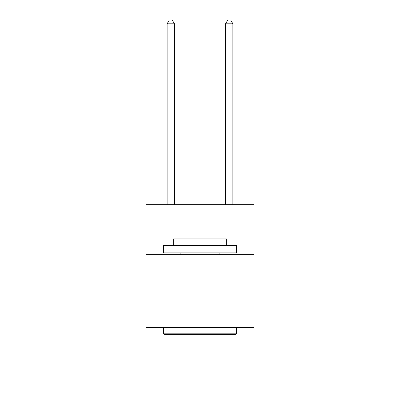 <?xml version="1.0" encoding="UTF-8"?>
<svg xmlns="http://www.w3.org/2000/svg" width="400" height="400" viewBox="0 0 400 400"><rect width="100%" height="100%" fill="white"/><g stroke="black" fill="none" stroke-linecap="round" stroke-linejoin="round"><path stroke-width="0.6" d="M254.06 254.35L254.06 204.675L145.94 204.675L145.94 254.35L254.06 254.35L254.06 380L145.94 380L145.94 254.35M254.06 327.405L145.94 327.405M164.35 334.71L163.475 333.83L236.525 333.83L235.65 334.71L164.35 334.71M236.525 245.585L236.525 252.89L163.475 252.89L163.475 245.585L236.525 245.585M173.7 245.585L173.7 238.865L226.3 238.865L226.3 245.585M236.525 327.405L236.525 333.83M163.475 327.405L163.475 333.83M219.87 252.89L219.87 254.35M180.13 252.89L180.13 254.35M174.43 204.675L174.43 23.8L167.125 23.8L167.125 204.675M167.125 23.8L169.32 20L172.24 20L174.43 23.8M232.875 204.675L232.875 23.8L225.57 23.8L225.57 204.675M225.57 23.8L227.76 20L230.68 20L232.875 23.8"/></g></svg>
